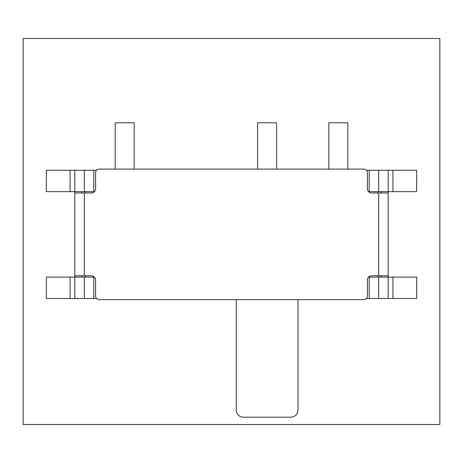 <?xml version="1.0" encoding="UTF-8"?>
<svg xmlns="http://www.w3.org/2000/svg" width="463" height="463" viewBox="0 0 463 463"><rect width="100%" height="100%" fill="white"/><g stroke="black" fill="none" stroke-linecap="round" stroke-linejoin="round"><path stroke-width="0.69" d="M74.815 170.28L74.815 191.647L46.329 191.647L46.329 170.28L84.312 170.28L84.312 191.647L93.81 191.647L93.81 170.28L84.312 170.28M392.937 298.479L416.683 298.479L416.683 277.111L392.937 277.111L392.937 298.479L388.191 298.479L388.191 191.647L378.693 191.647L378.693 170.28L366.453 170.28M96.553 170.28L93.81 170.28M378.693 170.28L392.937 170.28L392.937 191.647L416.683 191.647L416.683 170.28L392.937 170.28M134.166 169.093L134.166 122.799L115.177 122.799L115.177 169.093M276.608 169.093L276.608 122.799L257.619 122.799L257.619 169.093M347.835 169.093L347.835 122.799L328.84 122.799L328.84 169.093M377.744 277.111L377.744 275.774M377.744 192.984L377.744 191.647M378.693 191.647L369.196 191.647L369.196 170.28M392.937 191.647L388.191 191.647L388.191 170.28M388.191 298.479L378.693 298.479L378.693 277.111L392.937 277.111M378.693 277.111L369.196 277.111L369.196 298.479L378.693 298.479M84.312 298.479L93.81 298.479L93.81 277.111L84.312 277.111L84.312 298.479L46.329 298.479L46.329 277.111L74.815 277.111L74.815 298.479M84.312 191.647L74.815 191.647L74.815 192.984L84.312 192.984L84.312 275.774L91.321 275.774A4.283 4.283 0 0 1 95.609 280.057L95.609 296.031A3.635 3.635 0 0 0 99.238 299.665L363.768 299.665A3.635 3.635 0 0 0 367.402 296.031L367.402 280.057A4.283 4.283 0 0 1 371.685 275.774L378.693 275.774L378.693 192.984L371.685 192.984A4.283 4.283 0 0 1 367.402 188.701L367.402 172.728A3.635 3.635 0 0 0 363.768 169.093L99.238 169.093A3.635 3.635 0 0 0 95.609 172.728L95.609 188.701A4.283 4.283 0 0 1 91.321 192.984L84.312 192.984M366.453 298.479L369.196 298.479M85.261 277.111L85.261 275.774M85.261 192.984L85.261 191.647M93.81 298.479L96.553 298.479M84.312 275.774L74.815 275.774L74.815 277.111L84.312 277.111M381.066 277.111L381.066 275.774M381.066 192.984L381.066 191.647M378.693 192.984L388.191 192.984M388.191 275.774L378.693 275.774M74.815 192.984L74.815 275.774M81.939 277.111L81.939 275.774M81.939 192.984L81.939 191.647M236.252 299.665L236.252 410.062A7.124 7.124 0 0 0 243.376 417.18L290.857 417.18A7.124 7.124 0 0 0 297.975 410.062L297.975 299.665M23.15 424.507L23.15 38.493L439.85 38.493L439.85 424.507L23.15 424.507M70.069 298.479L70.069 277.111M70.069 191.647L70.069 170.28"/></g></svg>
